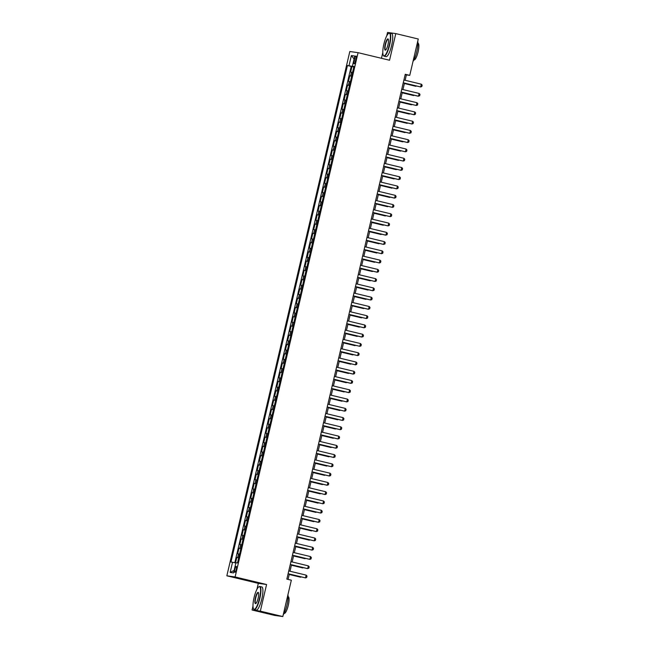 <?xml version="1.0" encoding="UTF-8"?>
<svg xmlns="http://www.w3.org/2000/svg" width="649" height="649" viewBox="0 0 649 649"><rect width="100%" height="100%" fill="white"/><g stroke="black" fill="none" stroke-linecap="round" stroke-linejoin="round"><path stroke-width="0.97" d="M236.285 569.465A3.042 0.722 -76.5 0 0 236.285 566.407A3.042 0.722 -76.5 0 0 234.857 569.27A3.042 0.722 -76.5 0 0 234.857 572.329A3.042 0.722 -76.5 0 0 236.285 569.465M252.988 606.101L252.072 609.995L260.33 611.147L266.577 584.514L258.318 583.362L256.915 589.365M258.318 583.362L226.842 575.801L349.819 51.522L358.078 52.674L235.108 576.953L226.842 575.801M358.078 52.674L389.546 60.235L395.793 33.602L387.534 32.45L386.723 35.906M382.796 52.642L381.474 58.296M252.072 609.995L274.551 615.398L282.81 616.55L291.344 580.19L286.842 579.111L405.252 74.278L409.746 75.365L418.272 39.005L395.793 33.602M352.545 72.428L350.647 72.104L351.953 66.547L353.819 66.993M351.669 76.136L349.779 75.811L351.644 76.258M349.779 75.811L348.472 81.368L350.371 81.693M348.197 90.957L346.306 90.633L347.604 85.076L349.47 85.522M346.022 100.214L344.132 99.897L345.43 94.332L347.296 94.786M343.848 109.478L341.958 109.154L343.264 103.597L345.122 104.043M341.682 118.743L339.784 118.418L341.09 112.861L342.956 113.307M339.508 128.007L337.61 127.683L338.916 122.126L340.782 122.572M337.334 137.272L335.436 136.947L336.742 131.39L338.608 131.836M335.16 146.536L333.27 146.212L334.568 140.655L336.433 141.101M332.986 155.792L331.095 155.468L332.402 149.911L334.259 150.365M330.82 165.057L328.921 164.732L330.227 159.175L332.093 159.622M328.645 174.321L326.747 173.997L328.053 168.44L329.919 168.886M326.471 183.586L324.573 183.261L325.879 177.704L327.745 178.15M324.297 192.85L322.407 192.526L323.705 186.969L325.571 187.415M322.123 202.107L320.233 201.782L321.539 196.225L323.397 196.679M319.949 211.371L318.059 211.047L319.365 205.49L321.231 205.936M317.783 220.636L315.885 220.311L317.191 214.754L319.057 215.2M315.609 229.9L313.71 229.576L315.016 224.019L316.882 224.465M313.435 239.165L311.544 238.84L312.842 233.283L314.708 233.729M311.26 248.421L309.37 248.105L310.668 242.539L312.534 242.994M309.086 257.685L307.196 257.361L308.502 251.804L310.368 252.25M306.92 266.95L305.022 266.625L306.328 261.068L308.194 261.515M304.746 276.214L302.848 275.89L304.154 270.333L306.02 270.779M302.572 285.479L300.682 285.154L301.98 279.597L303.846 280.043M300.398 294.743L298.508 294.419L299.806 288.862L301.671 289.308M298.224 304L296.333 303.675L297.64 298.118L299.497 298.572M296.058 313.264L294.159 312.94L295.465 307.383L297.331 307.829M293.883 322.529L291.985 322.204L293.291 316.647L295.157 317.093M291.709 331.793L289.811 331.469L291.117 325.912L292.983 326.358M289.535 341.058L287.645 340.733L288.943 335.176L290.809 335.622M287.361 350.314L285.471 349.989L286.777 344.432L288.635 344.887M285.195 359.578L283.297 359.254L284.603 353.697L286.469 354.143M283.021 368.843L281.122 368.518L282.429 362.961L284.294 363.408M280.847 378.107L278.948 377.783L280.254 372.226L282.12 372.672M278.672 387.372L276.782 387.047L278.08 381.49L279.946 381.937M276.498 396.628L274.608 396.312L275.914 390.747L277.772 391.201M274.324 405.893L272.434 405.568L273.74 400.011L275.606 400.457M272.158 415.157L270.26 414.833L271.566 409.276L273.432 409.722M269.984 424.422L268.086 424.097L269.392 418.54L271.258 418.986M267.81 433.686L265.92 433.362L267.218 427.805L269.084 428.251M265.636 442.942L263.745 442.626L265.043 437.061L266.909 437.515M263.462 452.207L261.571 451.882L262.877 446.325L264.743 446.78M261.296 461.471L259.397 461.147L260.703 455.59L262.569 456.036M259.121 470.736L257.223 470.411L258.529 464.854L260.395 465.301M256.947 480L255.057 479.676L256.355 474.119L258.221 474.565M254.773 489.265L252.883 488.94L254.181 483.383L256.047 483.829M252.599 498.521L250.709 498.197L252.015 492.64L253.873 493.094M250.433 507.786L248.535 507.461L249.841 501.904L251.707 502.35M248.259 517.05L246.36 516.726L247.667 511.169L249.532 511.615M246.085 526.315L244.186 525.99L245.492 520.433L247.358 520.879M243.91 535.579L242.02 535.255L243.318 529.698L245.184 530.144M241.736 544.836L239.846 544.519L241.152 538.954L243.01 539.408M239.57 554.1L237.672 553.775L238.978 548.218L240.844 548.665M354.614 58.791L354.135 60.828A2.953 0.698 -76.5 0 0 354.135 63.797A2.953 0.698 -76.5 0 0 355.514 61.022L355.993 58.986A2.953 0.698 -76.5 0 0 355.993 56.017A2.953 0.698 -76.5 0 0 354.614 58.791L355.96 59.116M353.527 66.539L347.426 65.533L230.979 562.026L232.537 562.245L230.152 572.434L233.543 572.913L235.928 562.724L237.493 562.943L353.948 66.449L352.383 66.23L353.9 66.644M348.992 65.752L351.377 55.563L354.776 56.041L352.383 66.23M351.953 66.547L351.206 66.441L234.8 562.748M238.694 557.807L236.804 557.483L235.53 562.91M238.978 548.218L240.868 548.543M241.152 538.954L243.042 539.278M243.318 529.698L245.217 530.022M245.492 520.433L247.391 520.758M247.667 511.169L249.557 511.493M249.841 501.904L251.731 502.229M252.015 492.64L253.905 492.964M254.181 483.383L256.079 483.7M256.355 474.119L258.253 474.443M258.529 464.854L260.419 465.179M260.703 455.59L262.594 455.914M262.877 446.325L264.768 446.65M265.043 437.061L266.942 437.385M267.218 427.805L269.116 428.129M269.392 418.54L271.29 418.865M271.566 409.276L273.456 409.6M273.74 400.011L275.63 400.336M275.914 390.747L277.804 391.071M278.08 381.49L279.979 381.815M280.254 372.226L282.153 372.55M282.429 362.961L284.319 363.286M284.603 353.697L286.493 354.021M286.777 344.432L288.667 344.757M288.943 335.176L290.841 335.492M291.117 325.912L293.015 326.236M293.291 316.647L295.181 316.972M295.465 307.383L297.356 307.707M297.64 298.118L299.53 298.443M299.806 288.862L301.704 289.178M301.98 279.597L303.878 279.922M304.154 270.333L306.044 270.657M306.328 261.068L308.218 261.393M308.502 251.804L310.392 252.128M310.668 242.539L312.567 242.864M312.842 233.283L314.741 233.608M315.016 224.019L316.915 224.343M317.191 214.754L319.081 215.079M319.365 205.49L321.255 205.814M321.539 196.225L323.429 196.55M323.705 186.969L325.603 187.285M325.879 177.704L327.777 178.029M328.053 168.44L329.943 168.764M330.227 159.175L332.118 159.5M332.402 149.911L334.292 150.235M334.568 140.655L336.466 140.971M336.742 131.39L338.64 131.715M338.916 122.126L340.806 122.45M341.09 112.861L342.98 113.186M343.264 103.597L345.154 103.921M345.43 94.332L347.329 94.657M347.604 85.076L349.503 85.4M260.33 611.147L282.81 616.55M266.577 584.514L235.108 576.953M405.13 80.298L406.396 74.895L409.746 75.365M288.067 579.403L289.324 574.049M289.981 571.234L291.498 564.784M292.155 561.969L293.673 555.52M294.33 552.705L295.839 546.263M296.504 543.44L298.013 536.999M298.678 534.176L300.187 527.734M300.844 524.919L302.361 518.47M303.018 515.655L304.535 509.205M305.192 506.39L306.701 499.941M307.366 497.126L308.875 490.685M309.541 487.861L311.049 481.42M311.715 478.605L313.224 472.156M313.881 469.341L315.398 462.891M316.055 460.076L317.572 453.627M318.229 450.812L319.738 444.37M320.403 441.547L321.912 435.106M322.577 432.291L324.086 425.841M324.743 423.026L326.26 416.577M326.918 413.762L328.435 407.312M329.092 404.497L330.601 398.056M331.266 395.233L332.775 388.792M333.44 385.968L334.949 379.527M335.606 376.712L337.123 370.263M337.78 367.448L339.297 360.998M339.954 358.183L341.463 351.734M342.128 348.919L343.637 342.477M344.303 339.654L345.812 333.213M346.469 330.398L347.986 323.948M348.643 321.133L350.16 314.684M350.817 311.869L352.326 305.419M352.991 302.604L354.5 296.163M355.165 293.34L356.674 286.899M357.339 284.084L358.848 277.634M359.505 274.819L361.022 268.37M361.68 265.555L363.197 259.105M363.854 256.29L365.363 249.849M366.028 247.026L367.537 240.584M368.202 237.761L369.711 231.32M370.368 228.505L371.885 222.055M372.542 219.24L374.059 212.791M374.716 209.976L376.225 203.535M376.891 200.711L378.399 194.27M379.065 191.447L380.574 185.006M381.231 182.191L382.748 175.741M383.405 172.926L384.922 166.477M385.579 163.662L387.088 157.212M387.753 154.397L389.262 147.956M389.927 145.133L391.436 138.691M392.093 135.876L393.61 129.427M394.268 126.612L395.785 120.162M396.442 117.347L397.951 110.898M398.616 108.083L400.125 101.642M400.79 98.818L402.299 92.377M402.964 89.562L404.473 83.113M405.179 74.603L406.396 74.895M351.206 66.441L347.426 65.533M236.804 557.483L238.67 557.929M232.537 562.245L235.871 562.983M354.07 59.051L351.377 55.563M230.152 572.434L234.127 570.422M403.913 79.997L421.315 84.183L422.158 85.133L421.826 86.528L420.666 86.966L403.248 82.821M421.315 84.183L420.666 86.966L403.256 82.78M416.861 86.09L404.384 83.502L415.798 86.285L416.293 85.952M389.319 44.911A11.609 2.734 -76.5 0 0 388.581 33.424A11.609 2.734 -76.5 0 0 383.867 44.148A11.609 2.734 -76.5 0 0 383.316 55.327A11.609 2.734 -76.5 0 0 389.319 44.911M388.581 33.424L388.897 33.213A11.893 2.807 103.5 0 1 389.643 33.026A11.893 2.807 103.5 0 1 389.651 44.984A11.893 2.807 103.5 0 1 384.086 56.163A11.893 2.807 103.5 0 1 383.502 55.652L383.316 55.327M387.956 44.716A5.809 1.371 103.5 0 1 385.603 50.078A5.809 1.371 103.5 0 1 385.23 44.335A5.809 1.371 103.5 0 1 388.232 39.127A5.809 1.371 103.5 0 1 387.956 44.716M388.321 39.321A5.516 1.298 -76.5 0 0 388.151 39.224A5.516 1.298 -76.5 0 0 385.571 44.416A5.516 1.298 -76.5 0 0 385.571 49.957A5.516 1.298 -76.5 0 0 385.766 49.949M417.753 41.22A11.893 2.807 103.5 0 1 416.812 51.506A11.893 2.807 103.5 0 1 413.024 61.395M417.915 43.248L418.086 43.288A8.567 2.02 103.5 0 1 418.094 51.896A8.567 2.02 103.5 0 1 414.086 59.943L413.908 59.903M389.643 33.026L391.623 33.505A11.893 2.807 103.5 0 1 391.631 45.462A11.893 2.807 103.5 0 1 386.058 56.633L384.086 56.163M259.503 598.37A11.609 2.734 -76.5 0 0 258.764 586.883A11.609 2.734 -76.5 0 0 254.059 597.607A11.609 2.734 -76.5 0 0 253.499 608.786A11.609 2.734 -76.5 0 0 259.503 598.37M258.764 586.883L259.081 586.672A11.893 2.807 103.5 0 1 259.827 586.485A11.893 2.807 103.5 0 1 259.835 598.443A11.893 2.807 103.5 0 1 254.27 609.622A11.893 2.807 103.5 0 1 253.694 609.119L253.499 608.786M258.14 598.183A5.809 1.371 103.5 0 1 255.787 603.546A5.809 1.371 103.5 0 1 255.414 597.802A5.809 1.371 103.5 0 1 258.416 592.594A5.809 1.371 103.5 0 1 258.14 598.183M258.505 592.788A5.516 1.298 -76.5 0 0 258.334 592.691A5.516 1.298 -76.5 0 0 255.755 597.875A5.516 1.298 -76.5 0 0 255.763 603.424A5.516 1.298 -76.5 0 0 255.949 603.408M287.945 594.687A11.893 2.807 103.5 0 1 286.996 604.965A11.893 2.807 103.5 0 1 283.207 614.854M288.099 596.707L288.278 596.747A8.567 2.02 103.5 0 1 288.286 605.355A8.567 2.02 103.5 0 1 284.27 613.402L284.1 613.362M259.827 586.485L261.807 586.964A11.893 2.807 103.5 0 1 261.815 598.922A11.893 2.807 103.5 0 1 256.25 610.101L254.27 609.622M401.739 89.262L419.14 93.448L419.984 94.397L419.66 95.784L418.086 96.166L401.074 92.085M419.14 93.448L418.491 96.222L401.082 92.044M399.565 98.526L416.974 102.712L417.81 103.662L417.485 105.049L416.317 105.487L398.908 101.341M416.974 102.712L416.317 105.487L398.916 101.309M397.391 107.791L414.8 111.969L415.636 112.926L415.311 114.313L414.143 114.751L396.734 110.606M414.8 111.969L414.143 114.751L396.742 110.565M395.217 117.055L412.626 121.233L413.462 122.19L413.137 123.578L411.977 124.016L394.56 119.87M412.626 121.233L411.977 124.016L394.568 119.83M402.202 92.799L413.624 95.549L414.119 95.216M402.21 92.758L414.687 95.354M400.027 102.063L411.45 104.805L411.945 104.481M400.035 102.023L412.521 104.619M397.853 111.328L409.284 114.07L409.77 113.737M397.861 111.287L410.346 113.875M395.679 120.592L407.11 123.334L407.596 123.002M395.687 120.552L408.172 123.14M393.051 126.32L410.452 130.498L411.288 131.447L410.963 132.842L409.397 133.223L392.385 129.135M410.452 130.498L409.803 133.28L392.394 129.094M393.513 129.849L404.935 132.599L405.43 132.266M393.521 129.816L405.998 132.404M390.876 135.576L408.278 139.762L409.121 140.711L408.789 142.099L407.629 142.537L390.211 138.399M408.278 139.762L407.629 142.537L390.219 138.359M391.339 139.113L402.761 141.863L403.256 141.531M391.347 139.073L403.824 141.669M388.702 144.841L406.104 149.027L406.947 149.976L406.623 151.363L405.455 151.801L388.045 147.656M406.104 149.027L405.455 151.801L388.053 147.623M389.165 148.378L400.587 151.12L401.082 150.795M389.173 148.337L401.658 150.933M386.528 154.105L403.938 158.283L404.773 159.24L404.449 160.627L403.28 161.066L385.871 156.92M403.938 158.283L403.28 161.066L385.879 156.888M386.991 157.642L398.413 160.384L398.908 160.052M386.999 157.602L399.484 160.189M384.354 163.37L401.763 167.547L402.599 168.505L402.275 169.892L401.114 170.33L383.697 166.185M401.763 167.547L401.114 170.33L383.705 166.144M384.816 166.907L396.247 169.649L396.734 169.316M384.825 166.866L397.31 169.454M382.188 172.634L399.589 176.812L400.425 177.761L400.1 179.156L398.535 179.538L381.523 175.449M399.589 176.812L398.94 179.595L381.531 175.408M382.65 176.163L394.073 178.913L394.568 178.58M382.659 176.13L395.136 178.718M380.014 181.89L397.415 186.076L398.259 187.026L397.926 188.421L396.361 188.802L379.349 184.714M397.415 186.076L396.766 188.851L379.357 184.673M392.961 187.983L380.484 185.395L391.899 188.178L392.394 187.845M377.84 191.155L395.241 195.341L396.085 196.29L395.76 197.677L394.194 198.059L377.174 193.97M395.241 195.341L394.592 198.115L377.191 193.937M378.302 194.692L389.724 197.434L390.219 197.109M378.31 194.651L390.795 197.247M393.075 204.605L393.911 205.555L393.586 206.942L392.418 207.38L375.008 203.234L392.418 207.38L393.075 204.605L375.666 200.419M376.128 203.956L387.55 206.698L388.045 206.374M376.136 203.916L388.621 206.504M373.491 209.684L390.901 213.862L391.736 214.819L391.412 216.206L390.244 216.644L372.834 212.499M390.901 213.862L390.244 216.644L372.842 212.458M373.954 213.221L385.384 215.963L385.871 215.63M373.962 213.18L386.447 215.768M371.317 218.948L388.727 223.126L389.562 224.083L389.238 225.471L388.078 225.909L370.66 221.763M388.727 223.126L388.078 225.909L370.668 221.723M371.78 222.485L383.21 225.227L383.705 224.895M371.796 222.445L384.273 225.033M369.151 228.205L386.553 232.391L387.396 233.34L387.064 234.735L385.498 235.116L368.486 231.028M386.553 232.391L385.904 235.165L368.494 230.987M369.614 231.742L381.036 234.492L381.531 234.159M369.622 231.709L382.099 234.297M366.977 237.469L384.378 241.655L385.222 242.604L384.898 243.992L383.324 244.373L366.312 240.292M384.378 241.655L383.729 244.43L366.328 240.252M367.439 241.006L378.862 243.756L379.357 243.424M367.448 240.966L379.925 243.562M364.803 246.734L382.212 250.92L383.048 251.869L382.723 253.256L381.555 253.694L364.146 249.549M382.212 250.92L381.555 253.694L364.154 249.516M365.265 250.271L376.688 253.013L377.183 252.688M365.273 250.23L377.759 252.826M362.629 255.998L380.038 260.176L380.874 261.133L380.549 262.521L379.381 262.959L361.972 258.813M380.038 260.176L379.381 262.959L361.98 258.773M363.091 259.535L374.522 262.277L375.008 261.945M363.099 259.495L375.584 262.082M360.455 265.263L377.864 269.44L378.7 270.398L378.375 271.785L377.215 272.223L359.797 268.078M377.864 269.44L377.215 272.223L359.806 268.037M360.917 268.8L372.348 271.542L372.834 271.209M360.933 268.759L373.41 271.347M358.289 274.527L375.69 278.705L376.534 279.654L376.201 281.049L375.041 281.488L357.623 277.342M375.69 278.705L375.041 281.488L357.631 277.301M358.751 278.056L370.173 280.806L370.668 280.473M358.759 278.023L371.236 280.611M356.114 283.783L373.516 287.969L374.359 288.919L374.035 290.306L372.461 290.687L355.449 286.607M373.516 287.969L372.867 290.744L355.457 286.566M356.577 287.32L367.999 290.071L368.494 289.738M356.585 287.28L369.062 289.876M353.94 293.048L371.35 297.234L372.185 298.183L371.861 299.57L370.693 300.008L353.283 295.863M371.35 297.234L370.693 300.008L353.291 295.83M354.403 296.585L365.825 299.327L366.32 299.002M354.411 296.544L366.896 299.14M369.176 306.49L370.011 307.448L369.687 308.835L368.121 309.216L351.109 305.127L368.518 309.273L369.176 306.49L351.766 302.312M352.229 305.849L363.659 308.591L364.146 308.259M352.237 305.809L364.722 308.397M349.592 311.577L367.001 315.755L367.837 316.712L367.512 318.099L366.352 318.537L348.935 314.392M367.001 315.755L366.352 318.537L348.943 314.351M347.426 320.841L364.827 325.019L365.663 325.968L365.338 327.364L363.773 327.745L346.761 323.656M364.827 325.019L364.178 327.802L346.769 323.616M345.252 330.098L362.653 334.284L363.497 335.233L363.164 336.628L361.598 337.009L344.587 332.921M362.653 334.284L362.004 337.058L344.595 332.88M350.054 315.114L361.485 317.856L361.972 317.523M350.062 315.073L362.548 317.661M347.888 324.37L359.311 327.12L359.806 326.788M347.896 324.338L360.373 326.926M345.714 333.635L357.137 336.385L357.631 336.052M345.722 333.602L358.199 336.19M343.078 339.362L360.479 343.548L361.323 344.497L360.998 345.885L359.83 346.323L342.421 342.177M360.479 343.548L359.83 346.323L342.429 342.145M343.54 342.899L354.962 345.641L355.457 345.317M343.548 342.859L356.033 345.455M340.903 348.627L358.313 352.813L359.148 353.762L358.824 355.149L357.656 355.587L340.246 351.442M358.313 352.813L357.656 355.587L340.254 351.409M341.366 352.164L352.788 354.906L353.283 354.573M341.374 352.123L353.859 354.711M338.729 357.891L356.139 362.069L356.974 363.026L356.65 364.413L355.49 364.852L338.072 360.706M356.139 362.069L355.49 364.852L338.08 360.666M339.192 361.428L350.622 364.17L351.109 363.838M339.2 361.388L351.685 363.975M336.563 367.156L353.965 371.333L354.8 372.291L354.476 373.678L352.91 374.059L335.898 369.971M353.965 371.333L353.316 374.116L335.906 369.93M337.026 370.693L348.448 373.435L348.943 373.102M337.034 370.652L349.511 373.24M334.389 376.412L351.79 380.598L352.634 381.547L352.302 382.942L350.736 383.324L333.724 379.235M351.79 380.598L351.141 383.372L333.732 379.194M334.852 379.949L346.274 382.699L346.769 382.366M334.86 379.916L347.337 382.504M332.215 385.676L349.616 389.862L350.46 390.812L350.136 392.199L348.57 392.58L331.55 388.5M349.616 389.862L348.967 392.637L331.566 388.459M332.677 389.213L344.1 391.955L344.595 391.631M332.686 389.173L345.171 391.769M330.041 394.941L347.45 399.127L348.286 400.076L347.961 401.463L346.793 401.901L329.384 397.756M347.45 399.127L346.793 401.901L329.392 397.723M330.503 398.478L341.926 401.22L342.421 400.895M330.511 398.437L342.997 401.033M327.867 404.205L345.276 408.383L346.112 409.341L345.787 410.728L344.619 411.166L327.21 407.02M345.276 408.383L344.619 411.166L327.218 406.98M328.329 407.742L339.76 410.484L340.246 410.152M328.337 407.702L340.822 410.29M325.693 413.47L343.102 417.648L343.938 418.605L343.613 419.992L342.453 420.43L325.035 416.285M343.102 417.648L342.453 420.43L325.044 416.244M326.155 417.007L337.585 419.749L338.08 419.416M326.171 416.966L338.648 419.554M323.526 422.734L340.928 426.912L341.772 427.861L341.439 429.257L340.279 429.695L322.861 425.549M340.928 426.912L340.279 429.695L322.869 425.509M323.989 426.263L335.411 429.013L335.906 428.681M323.997 426.231L336.474 428.819M321.352 431.991L338.754 436.177L339.597 437.126L339.273 438.513L337.699 438.894L320.687 434.814M338.754 436.177L338.105 438.951L320.703 434.773M321.815 435.528L333.237 438.278L333.732 437.945M321.823 435.487L334.3 438.083M319.178 441.255L336.588 445.441L337.423 446.39L337.099 447.778L335.931 448.216L318.521 444.07M336.588 445.441L335.931 448.216L318.529 444.038M319.641 444.792L331.063 447.534L331.558 447.21M319.649 444.752L332.134 447.348M317.004 450.52L334.413 454.698L335.249 455.655L334.925 457.042L333.756 457.48L316.347 453.335M334.413 454.698L333.756 457.48L316.355 453.294M317.466 454.057L328.897 456.799L329.384 456.466M317.475 454.016L329.96 456.604M314.83 459.784L332.239 463.962L333.075 464.919L332.75 466.306L331.59 466.745L314.173 462.599M332.239 463.962L331.59 466.745L314.181 462.559M315.292 463.321L326.723 466.063L327.21 465.731M315.309 463.281L327.786 465.868M312.664 469.049L330.065 473.226L330.909 474.176L330.576 475.571L329.416 476.009L311.999 471.864M330.065 473.226L329.416 476.009L312.007 471.823M313.126 472.577L324.549 475.328L325.044 474.995M313.134 472.545L325.611 475.133M310.49 478.305L327.891 482.491L328.735 483.44L328.41 484.835L326.836 485.209L309.824 481.128M327.891 482.491L327.242 485.265L309.833 481.087M310.952 481.842L322.375 484.592L322.869 484.259M310.96 481.809L323.437 484.397M308.316 487.569L325.725 491.755L326.561 492.705L326.236 494.092L325.068 494.53L307.658 490.384M325.725 491.755L325.068 494.53L307.667 490.352M308.778 491.106L320.2 493.848L320.695 493.524M308.786 491.066L321.271 493.662M306.141 496.834L323.551 501.012L324.386 501.969L324.062 503.356L322.894 503.794L305.484 499.649M323.551 501.012L322.894 503.794L305.492 499.616M306.604 500.371L318.034 503.113L318.521 502.78M306.612 500.33L319.097 502.918M303.967 506.098L321.377 510.276L322.212 511.234L321.888 512.621L320.728 513.059L303.31 508.913M321.377 510.276L320.728 513.059L303.318 508.873M304.43 509.635L315.86 512.377L316.347 512.045M304.438 509.595L316.923 512.183M301.801 515.363L319.203 519.541L320.038 520.49L319.714 521.885L318.148 522.267L301.136 518.178M319.203 519.541L318.554 522.323L301.144 518.137M314.749 521.447L302.272 518.859L313.686 521.642L314.181 521.309M299.627 524.619L317.028 528.805L317.872 529.754L317.539 531.15L315.974 531.531L298.962 527.442M317.028 528.805L316.379 531.58L298.97 527.402M300.089 528.156L311.512 530.906L312.007 530.574M300.098 528.124L312.575 530.712M297.453 533.884L314.854 538.07L315.698 539.019L315.373 540.406L314.205 540.844L296.796 536.707M314.854 538.07L314.205 540.844L296.804 536.666M297.915 537.421L309.338 540.163L309.833 539.838M297.923 537.38L310.409 539.976M295.279 543.148L312.688 547.334L313.524 548.283L313.199 549.671L312.031 550.109L294.622 545.963M312.688 547.334L312.031 550.109L294.63 545.931M295.741 546.685L307.164 549.427L307.658 549.103M295.749 546.645L308.234 549.241M293.105 552.413L310.514 556.591L311.35 557.548L311.025 558.935L309.865 559.373L292.448 555.228M310.514 556.591L309.865 559.373L292.456 555.187M293.567 555.95L304.998 558.692L305.484 558.359M293.575 555.909L306.06 558.497M290.939 561.677L308.34 565.855L309.175 566.812L308.851 568.199L307.285 568.581L290.273 564.492M308.34 565.855L307.691 568.638L290.281 564.452M291.401 565.214L302.823 567.956L303.318 567.624M291.409 565.174L303.886 567.761M288.764 570.942L306.166 575.119L307.009 576.069L306.677 577.464L305.517 577.902L288.099 573.757M306.166 575.119L305.517 577.902L288.107 573.716M289.227 574.47L300.649 577.221L301.144 576.888M289.235 574.438L301.712 577.026M350.59 75.925L351.466 72.217M237.615 557.596L238.483 553.889M239.789 548.332L240.657 544.633M241.963 539.068L242.831 535.368M244.138 529.811L245.006 526.104M246.312 520.547L247.18 516.839M248.478 511.282L249.354 507.575M250.652 502.018L251.52 498.31M252.826 492.753L253.694 489.054M255 483.497L255.868 479.789M257.174 474.232L258.042 470.525M259.34 464.968L260.217 461.261M261.515 455.703L262.383 451.996M263.689 446.439L264.557 442.74M265.863 437.183L266.731 433.475M268.037 427.918L268.905 424.211M270.211 418.654L271.079 414.946M272.377 409.389L273.245 405.682M274.551 400.125L275.419 396.425M276.725 390.86L277.594 387.161M278.9 381.604L279.768 377.896M281.074 372.339L281.942 368.632M283.24 363.075L284.108 359.368M285.414 353.81L286.282 350.103M287.588 344.546L288.456 340.847M289.762 335.29L290.63 331.582M291.936 326.025L292.804 322.318M294.102 316.761L294.979 313.053M296.277 307.496L297.145 303.789M298.451 298.232L299.319 294.532M300.625 288.975L301.493 285.268M302.799 279.711L303.667 276.003M304.965 270.446L305.841 266.739M307.139 261.182L308.007 257.475M309.313 251.917L310.181 248.218M311.488 242.653L312.356 238.954M313.662 233.397L314.53 229.689M315.836 224.132L316.704 220.425M318.002 214.868L318.87 211.16M320.176 205.603L321.044 201.904M322.35 196.339L323.218 192.639M324.524 187.082L325.392 183.375M326.698 177.818L327.567 174.11M328.865 168.553L329.733 164.846M331.039 159.289L331.907 155.582M333.213 150.024L334.081 146.325M335.387 140.768L336.255 137.061M337.561 131.504L338.429 127.796M339.727 122.239L340.603 118.532M341.901 112.975L342.769 109.267M344.075 103.71L344.944 100.011M346.25 94.446L347.118 90.746M348.424 85.189L349.292 81.482M355.482 61.152L354.135 60.828"/></g></svg>
